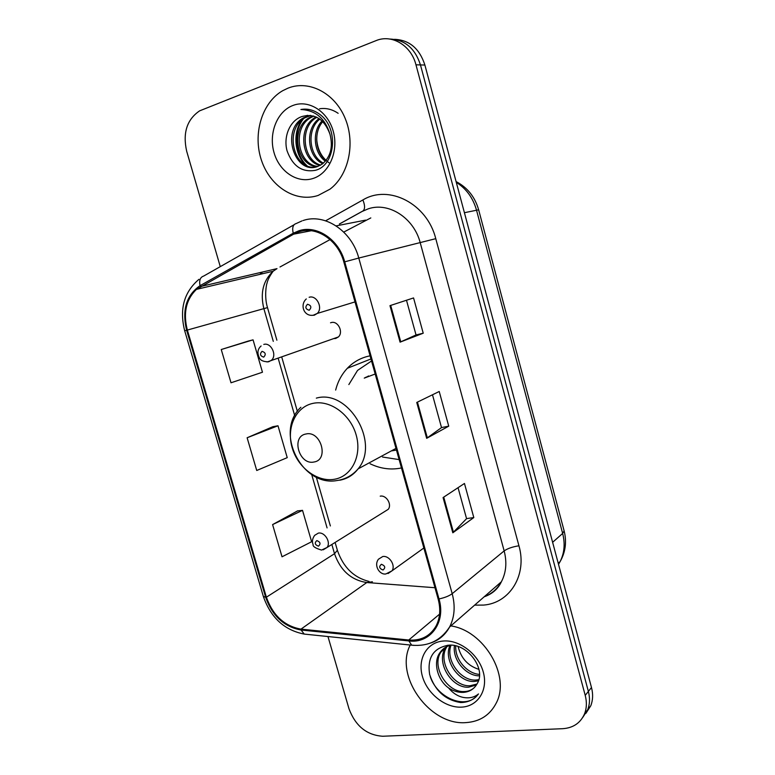 <?xml version="1.0" encoding="UTF-8"?>
<svg xmlns="http://www.w3.org/2000/svg" width="775" height="775" viewBox="0 0 775 775"><rect width="100%" height="100%" fill="white"/><g stroke="black" fill="none" stroke-linecap="round" stroke-linejoin="round"><path stroke-width="1.16" d="M370.101 355.832L368.164 356.248C360.055 358.224 353.119 362.235 347.355 368.27C341.727 374.286 337.823 381.552 335.643 390.067M370.092 463.77C379.827 468.439 389.651 469.95 399.542 468.313L401.46 467.926M333.56 338.617L335.682 338.481L338.384 336.951C343.78 332.165 337.89 320.414 331.187 322.594L330.537 322.797M361.954 211.556L339.498 223.985M323.194 549.814L327.031 547.489L321.538 550.076C315.386 548.235 312.577 546.375 313.1 544.496C311.85 541.677 312.373 538.625 314.65 535.351L318.37 533.103C324.802 531.747 331.196 542.345 327.031 547.489L388.217 509.34C392.218 504.506 386.318 494.799 380.225 496.165M585.91 713.339L590.792 705.734C592.952 700.145 593.185 694.071 591.48 687.512L424.894 65.042C419.517 48.554 409.394 39.99 394.533 39.331M327.97 636.537L349.012 708.825C355.493 726.02 366.73 735.165 382.734 736.25L562.679 728.694C573.229 727.967 580.514 722.998 584.553 713.804C586.723 708.166 586.946 702.014 585.222 695.378L415.972 64.809L420.467 64.926C415.042 48.321 404.85 39.69 389.903 39.05C404.85 39.69 415.042 48.321 420.467 64.926L588.37 691.416L420.467 64.926L424.894 65.042M582.771 717.398L587.692 709.745C589.852 704.126 590.085 698.023 588.37 691.416C590.085 698.023 589.852 704.126 587.692 709.745L582.771 717.398M348.653 366.963L348.857 367.679M288.038 88.137L282.768 90.665C261.727 102.62 252.505 134.433 261.553 160.57C270.359 186.814 295.75 202.856 318.128 195.445L329.985 189.168C348.566 175.266 355.686 143.569 345.137 118.343C334.771 93.01 308.973 79.738 288.038 88.137L282.768 90.665C261.727 102.62 252.505 134.433 261.553 160.57C270.359 186.814 295.75 202.856 318.128 195.445L329.985 189.168C348.566 175.266 355.686 143.569 345.137 118.343C334.771 93.01 308.973 79.738 288.038 88.137M410.227 645.023C394.049 675.703 429.621 725.758 465.959 722.61C479.802 721.67 489.868 715.218 496.145 703.245C510.938 676.246 484.065 630.588 450.837 625.909C484.065 630.588 510.938 676.246 496.145 703.245C489.868 715.218 479.802 721.67 465.959 722.61C429.621 725.758 394.049 675.703 410.227 645.023M299.14 231.793C316.5 225.806 338.181 240.231 343.868 262.086L438.146 599.046C440.82 609.16 440.103 618.188 435.986 626.132C430.009 636.275 420.922 640.896 408.745 640.014L300.981 629.135C284.425 626.113 272.897 615.466 266.387 597.196L187.356 330.063C183.026 313.071 186.048 299.518 196.414 289.395L293.638 234.166L299.14 231.793M298.859 230.795L293.221 233.227L200.047 285.684C186.291 295.246 181.825 310.107 186.639 330.257L265.66 597.283C272.325 615.999 284.144 626.907 301.107 630.017L408.861 640.935C430.173 643.812 446.138 622.432 439.008 598.959L344.72 261.834C338.888 239.427 316.655 224.643 298.859 230.795M458.044 487.688L466.569 518.678L452.823 532.793L473.806 517.555L464.457 483.464L443.067 497.56L452.823 532.793M466.55 518.62L473.806 517.555M423.228 333.211L416.03 334.955L400.074 342.153L423.228 333.211L413.559 297.939L389.97 305.65L400.074 342.153M432.489 394.775L441.517 427.597L426.676 438.321L448.735 426.163L439.222 391.491L416.756 402.457L426.676 438.321M441.508 427.567L448.735 426.163M415.972 64.809C411.137 45.337 391.772 33.877 375.943 40.668L199.63 110.844C186.901 119.524 182.59 133 186.688 151.27L220.274 266.639M248.223 341.077L221.253 349.525L231.008 382.782L262.463 372.233L253.067 339.847L247.961 341.145M297.571 510.899L272.597 524.588L282.032 556.789L311.627 541.735L302.531 510.357L297.3 510.928M247.128 437.759L256.728 470.483L287.234 457.647L277.993 425.775L272.829 426.705L247.128 437.759L277.993 425.775M416.039 334.965L406.488 300.245M221.253 349.525L253.067 339.847M272.597 524.588L302.531 510.357M328.978 162.75C321.538 157.344 317.44 149.439 316.684 139.035M325.384 161.181C314.049 153.528 311.434 131.779 322.061 120.91M326.023 160.425C315.609 152.588 313.216 132.36 322.807 121.627M322.768 163.68C307.714 157.393 304.294 129.231 319.077 118.585M323.437 163.128C309.302 156.405 306.077 129.9 319.823 119.088M320.017 165.453C301.582 161.607 297.096 127.1 315.502 117.296L316.093 116.957M320.714 165.075C302.889 160.483 298.927 127.032 316.839 117.306M317.159 166.635C296.825 166.16 289.598 128.214 309.516 117.577L313.1 115.921M317.886 166.392C297.988 165.017 291.487 127.933 311.027 117.5L313.846 116.124M329.966 134.182C324.376 119.253 315.154 113.334 302.279 116.444C289.937 120.203 283.166 136.642 287.05 150.776C292.63 166.131 302.076 172.641 315.377 170.306C335.042 165.579 339.004 129.609 320.869 115.184C314.66 110.166 308.004 108.267 300.903 109.508C315.483 110.215 325.171 118.439 329.966 134.182C333.221 146.882 330.683 156.821 322.342 164L317.818 166.412C295.294 175.644 279.804 130.617 303.442 117.858L310.097 115.398M314.941 167.148C293.493 169.618 283.844 129.105 304.972 117.79L310.853 115.475M302.279 116.444L307.849 115.339M292.902 105.487C277.053 111.416 268.46 133.426 274.001 152.51C279.31 171.672 297.493 183.83 313.342 178.376C329.259 173.222 338.869 151.115 333.24 131.266C327.844 111.329 308.663 99.268 292.902 105.487M300.903 109.508L304.042 109.139M307.016 165.705C295.236 155.252 292.776 131.76 303.567 118.691M319.591 108.771C326.091 107.793 332.272 109.304 338.142 113.324M305.311 164.843C294.655 154.37 292.437 132.777 301.882 119.999M313.991 462.007C329.365 459.885 320.889 430.232 305.931 434C290.761 436.432 299.169 465.494 313.991 462.007M391.317 450.914L396.461 450.072M375.187 374.005L364.26 378.123M368.396 375.943L367.505 376.766M371.545 360.985L357.546 370.411L348.847 384.565M382.511 457.027L399.135 459.604M365.025 377.648L367.786 376.495M479.483 675.839C466.347 676.139 452.338 660.252 454.421 645.604M479.522 674.395C467.16 673.62 454.857 659.67 455.729 645.895M478.485 680.828L474.377 681.458C458.868 682.62 443.126 660.193 449.994 645.381M478.843 679.675L475.792 680.043C460.805 681.128 445.267 660.116 451.04 645.197M476.431 684.955L468.642 687.192C451.786 688.471 435.618 662.47 445.402 648.065L446.109 646.98M446.729 646.147L447.466 645.275M476.993 684.015L470.086 685.749C453.259 687.038 437.119 661.104 446.894 646.718L447.02 646.505M448.58 687.938C453.414 691.145 458.374 692.618 463.46 692.375C469.689 691.862 474.261 688.965 477.168 683.676L477.255 683.511C486.545 668.912 467.189 643.066 448.512 645.197C433.39 647.977 427.103 657.733 429.641 674.463C434.978 690.699 445.296 700.058 460.602 702.538L462.191 702.489C469.088 702.014 474.513 699.166 478.485 693.935C474.31 697.452 469.088 698.585 462.84 697.326C457.492 696.124 452.736 692.995 448.58 687.938C437.798 680.402 433.051 663.167 439.377 653.49C442.07 649.179 445.867 646.408 450.769 645.178M474.445 687.493C471.636 690.128 468.245 691.484 464.273 691.562C447.34 692.811 431.065 666.607 440.897 652.124L448.434 645.197M478.96 669.368C468.032 665.938 461.086 658.343 458.112 646.573M443.087 641.041C426.793 642.388 417.357 658.963 422.404 676.323C427.209 693.693 445.344 708.098 461.609 707.129C477.952 706.413 488.366 689.992 483.261 671.993C478.398 653.984 459.294 639.433 443.087 641.041M476.809 695.95C464.884 709.522 437.129 697.829 430.212 676.565M558.523 564.345L560.16 561.526C564.403 553.05 565.237 543.692 562.65 533.442L476.499 210.112C473.021 197.887 466.288 188.635 456.291 182.348M464.419 212.708L478.64 209.812M591.48 687.512L585.222 695.378M456.078 181.563C467.441 187.511 474.959 196.928 478.64 209.792L564.123 530.846L562.65 533.442L552.623 542.306M558.242 563.318L560.16 561.526C565.537 552.003 566.854 541.783 564.123 530.846L564.074 530.662M325.636 220.797L362.903 199.94C388.856 184.082 427.18 203.68 435.763 238.671L518.94 545.784C512.498 546.811 507.577 548.516 504.157 550.909L420.273 242.895C413.986 217.978 388.74 201.762 368.29 208.814L361.809 211.585L339.353 224.014M518.94 545.784C527.407 574.943 509.843 603.115 483.61 605.081L474.629 605.13M484.268 596.711C491.708 593.882 497.405 588.903 501.377 581.773C506.162 572.609 507.092 562.321 504.157 550.909L452.193 593.689C455.458 606.089 454.596 617.191 449.607 626.985C445.15 635.122 438.621 640.547 429.999 643.24M293.221 233.227C292.001 227.705 292.998 224.479 296.205 223.539L301.988 220.904M198.962 279.329C184.014 292.049 179.257 309.206 184.692 330.789L186.639 330.257M265.66 597.283L263.345 596.401L184.692 330.789M301.107 630.017L304.226 634.086L306.658 634.337M294.045 224.76L203.622 276.094C200.212 277.198 199.02 280.395 200.047 285.684M408.861 640.935L411.69 645.178L413.937 645.391M439.008 598.959C444.831 597.67 449.219 595.917 452.193 593.689L358.777 258.046L344.72 261.834M303.044 220.546C324.609 212.97 351.734 230.814 358.777 258.046L435.763 238.671M261.233 272.325L260.08 274.34M362.903 199.94C365.422 206.412 365.064 210.296 361.809 211.585M266.387 597.196L334.509 553.708C340.409 570.487 351.162 580.097 366.778 582.538L434.978 587.731M300.981 629.135L366.778 582.538L372.407 581.773M408.745 640.014L439.561 614.149M370.808 217.92L343.761 232.083M293.638 234.166L311.259 230.727M336.127 225.874L365.616 220.119M200.444 286.566L276.995 268.634L273.12 271.25C263.142 280.608 260.051 293.076 263.868 308.644L273.294 341.358M330.073 239.572L279.988 266.988M187.356 330.063L267.501 307.617L276.888 340.196M278.225 358.457L294.713 415.642M311.686 474.523L327.079 527.911M331.855 544.486L334.509 553.708L337.377 550.289M427.345 437.904L417.444 402.118M400.772 341.862L390.697 305.418M453.443 532.27L443.726 497.133M334.451 479.26C351.656 476.431 362.167 455.719 356.18 435.027C350.455 414.296 329.772 399.464 312.742 403.417C295.614 407.078 286.275 427.848 292.156 447.698C297.794 467.606 317.324 482.379 334.451 479.26M339.799 480.209C347.219 478.834 353.323 475.056 358.098 468.875C380.37 442.767 348.333 388.779 316.336 398.127M309.157 297.28C316.617 294.733 323.252 307.975 317.256 313.449L314.243 315.231L311.492 315.347M307.501 304.246C304.885 307.113 305.447 309.109 309.206 310.252C311.831 307.384 311.259 305.389 307.501 304.246M423.857 547.983L392.014 570.826L385.931 573.926C379.886 575.253 373.482 565.75 378.433 559.23L382.743 556.528C389.292 555.268 395.87 565.401 392.014 570.826L388.004 573.568M381.397 564.287C378.713 566.612 379.256 568.521 383.024 570.012C385.727 567.697 385.185 565.789 381.397 564.287M263.8 344.429C270.853 342.143 277.276 354.969 271.637 360.094L268.809 361.731M263.713 357.139C266.174 354.446 265.612 352.518 262.037 351.346C259.586 354.039 260.138 355.967 263.713 357.139M268.179 361.847L266.745 361.877M318.457 546.181C320.966 543.876 320.424 542.016 316.839 540.592C314.33 542.897 314.863 544.767 318.457 546.181M370.973 358.961L347.355 368.27M590.792 705.734L584.553 713.804M484.162 596.808C492.261 593.979 497.996 588.961 501.377 581.773L449.607 626.985C440.684 640.625 428.042 646.689 411.69 645.178L304.226 634.086C284.425 630.211 270.814 617.694 263.384 596.547M262.27 272.083L261.252 274.059M196.414 289.395L273.12 271.25C269.584 276.181 267.52 280.298 266.929 283.602C266.513 283.834 264.052 296.67 267.501 307.617M281.79 357.217L297.377 411.38M316.307 477.119L330.363 525.944M335.12 542.452L337.435 550.482C343.325 567.339 353.865 577.656 369.074 581.453M316.694 117.238L315.502 117.296M311.027 117.5L309.516 117.577M304.972 117.79L303.442 117.858M395.996 448.386L358.098 468.875C352.373 475.472 345.292 479.367 336.863 480.558C301.882 487.068 274.156 431.772 300.894 407.253M446.894 646.718L445.402 648.065M440.897 652.124L439.377 653.49M306.299 298.947C299.809 304.536 303.577 316.607 313.187 315.26L317.256 313.449L355.008 301.901M338.384 336.951L267.608 361.809C263.132 361.557 260.439 360.336 259.518 358.127C257 353.158 257.523 349.108 261.107 345.979"/></g></svg>
